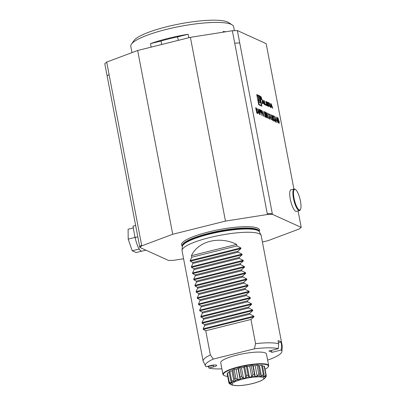 <?xml version="1.0" encoding="UTF-8"?>
<svg xmlns="http://www.w3.org/2000/svg" width="406" height="406" viewBox="0 0 406 406"><rect width="100%" height="100%" fill="white"/><g stroke="black" fill="none" stroke-linecap="round" stroke-linejoin="round"><path stroke-width="0.61" d="M258.003 113.741L257.774 108.681L259.622 114.477L258.871 112.548L258.099 112.198L258.003 113.741M261.479 115.319L260.292 109.823L261.028 110.234L261.616 111.757L261.54 112.98L261.002 112.817L261.479 115.319M261.53 112.98L261.124 112.873M267.777 118.176L266.59 112.68L267.777 118.176M267.655 113.675L268.736 118.613L267.655 113.675M268.99 114.152L268.64 114.756L268.884 113.594L270.223 117.816L269.97 119.298L269.092 117.441L269.863 118.745L270.081 117.791L269.335 116.405L269.498 115.162L268.99 114.152L268.645 114.862M268.777 113.584L269.315 114.573M269.335 118.278L269.894 118.755M270.279 114.862L271.36 119.806L270.279 114.862M272.076 119.465L272.624 119.998L272.817 119.247L272.056 115.162L272.832 118.511C273.116 119.841 273.086 120.521 272.741 120.557L271.99 119.171L271.269 114.807L272.03 118.78L272.609 119.998M273.248 119.557L273.796 120.633L274.101 119.826L272.796 116.527L272.974 115.451L273.603 116.578L273.06 115.999L272.944 116.573L274.258 119.902L274.05 121.15L273.304 119.729L273.933 120.597M272.883 115.436L273.603 116.578M273.06 115.999L272.791 116.613M274.329 116.573L273.979 117.177L274.217 116.014L275.557 120.237L275.304 121.719L274.431 119.861L275.202 121.166L275.415 120.217L274.669 118.826L274.832 117.583L274.329 116.573L273.979 117.283M274.111 116.004L274.649 116.994M274.669 120.699L275.232 121.176M276.187 122.693L275.857 116.761M277.618 121.501L276.811 121.13L276.917 117.243L277.968 121.658L277.856 122.754L277.618 121.501M183.598 258.759L173.646 260.327L168.627 260.49L139.837 247.421L141.76 245.858L172.717 234.262L225.457 221.103L267.412 214.5L267.265 213.729A85.382 16.986 -10.8 0 1 272.279 213.561L272.426 214.338L301.222 227.401L298.08 210.937M299.491 210.582L296.329 211.374A11.114 2.959 -104 0 1 290.767 201.305A11.114 2.959 -104 0 1 290.945 189.805L294.111 189.013A11.114 2.959 76 0 0 293.934 200.513A11.114 2.959 76 0 0 299.491 210.582A11.114 2.959 76 0 0 300.181 209.968L300.486 209.415A10.632 2.827 76 0 0 299.06 195.824A10.632 2.827 76 0 0 295.538 189.582A10.632 2.827 76 0 0 294.512 200.371A10.632 2.827 76 0 0 300.486 209.415M293.908 189.064L266.163 43.635L237.373 30.567L272.279 213.561L267.265 213.729L232.354 30.734L237.373 30.567M258.688 104.718L261.89 106.169L259.947 95.989L256.749 94.537L258.688 104.718M272.786 108.356L271.203 103.855L270.655 103.601L270.65 107.387L271.051 107.57L271.051 106.798L272.066 107.26L272.786 108.356M269.751 104.043L269.401 103.165A5.968 1.588 76 0 0 268.98 102.845L267.782 102.302L268.574 106.443L268.95 106.616L268.731 105.469L269.609 105.87L270.366 107.26L269.899 105.748A5.968 1.588 76 0 0 269.63 105.519L269.609 105.413A5.968 1.588 76 0 0 269.812 105.413A5.968 1.588 76 0 0 269.833 105.408L269.751 104.043L269.417 104.124M268.96 105.575L269.609 105.413L268.965 105.58M267.711 103.114L267.361 102.236A5.968 1.588 76 0 0 266.94 101.916L266.219 101.591A5.968 1.588 76 0 0 265.869 101.546A5.968 1.588 76 0 0 265.849 101.551L266.59 105.418A5.968 1.588 76 0 0 267.011 105.738L267.732 106.062A5.968 1.588 76 0 0 268.077 106.108A5.968 1.588 76 0 0 268.097 106.103L267.889 104.053L266.925 103.616L267.041 104.21L267.625 104.474L267.655 105.255L266.793 104.875L266.534 104.286L266.29 102.398L267.711 103.114L267.376 103.2M266.011 104.52L264.971 104.048L264.336 100.739L263.961 100.566L264.753 104.712L266.169 105.352L266.011 104.52L264.702 104.454M261.555 98.399A1.69 0.452 76 0 0 260.632 96.526A1.69 0.452 76 0 0 260.606 98.277A1.69 0.452 76 0 0 261.454 99.81A1.69 0.452 76 0 0 261.555 98.399M263.748 103.484L264.468 104.581L262.885 100.079L262.332 99.825L262.332 103.611L262.728 103.794L262.728 103.022L263.748 103.484M279.003 120.795C279.338 122.358 279.323 123.221 278.958 123.378L277.841 120.267C277.496 118.704 277.506 117.841 277.866 117.674L278.866 120.826M277.77 117.659L278.343 118.801M266.803 115.258C267.138 116.821 267.123 117.684 266.757 117.841L265.641 114.731C265.296 113.167 265.306 112.305 265.666 112.137L266.666 115.294M266.859 117.857L266.828 116.365M265.57 112.122L266.143 113.264M264.524 114.223L264.184 111.589L264.885 111.909L264.991 112.462L264.407 112.198L264.59 113.589L265.646 115.593C265.844 116.766 265.768 117.314 265.417 117.232L264.605 115.466L265.407 116.695L265.488 115.502L264.849 114.116L264.524 114.223L264.849 114.116M264.448 113.624L264.768 113.573L265.245 114.665M262.88 115.954L261.692 110.457L262.271 112.756L263.144 113.152L262.87 110.995L263.905 116.42L263.25 113.71L262.372 113.31L262.88 115.954M260.079 114.685L258.891 109.189L259.632 109.6L260.221 111.122L260.139 112.345L259.601 112.183L260.079 114.685M260.129 112.345L259.723 112.234M256.846 113.218L255.658 107.722L256.399 108.123L257.003 109.656L256.678 110.853L257.785 113.644L256.369 110.711L256.846 113.218M256.907 110.894L256.541 110.889L256.856 109.696M278.43 342.588L280.982 341.953L281.571 345.054A40.275 8.013 -10.8 0 1 282.277 346.176A40.275 8.013 -10.8 0 1 282.297 346.617L281.911 351.494A38.981 7.755 169.2 0 0 281.241 350.013L281.571 345.054M271.431 350.403L271.807 352.367L281.241 350.013M207.461 366.364A39.331 7.826 -10.8 0 0 208.263 366.598L208.963 368.044L213.424 366.933A4.831 0.959 169.2 0 0 216.708 365.364A4.831 0.959 169.2 0 0 210.501 365.608L206.04 366.719A38.9 7.739 169.2 0 1 205.527 366.065A38.9 7.739 169.2 0 1 205.411 365.75L203.137 361.167A40.275 8.013 -10.8 0 1 210.369 354.94L205.756 330.748L203.325 329.449L203.198 328.789L204.746 325.475L204.568 324.546L202.142 323.242L202.015 322.587L203.563 319.273L203.386 318.34L200.955 317.04L200.833 316.381L202.381 313.067L202.203 312.138L199.772 310.839L199.65 310.179L201.198 306.865L201.021 305.936L198.59 304.632L198.463 303.977L200.016 300.663L199.838 299.729L197.407 298.43L197.28 297.771L198.833 294.462L198.656 293.528L196.225 292.229L196.098 291.569L197.646 288.255L197.468 287.326L195.042 286.027L194.916 285.367L196.463 282.053L196.286 281.125L193.855 279.82L193.733 279.166L195.281 275.852L195.103 274.918L192.672 273.619L192.551 272.959L194.098 269.645L193.921 268.716L191.49 267.417L191.363 266.757L192.916 263.443L192.738 262.515L190.307 261.21L190.181 260.556L191.733 257.242L191.434 255.689C198.133 241.103 219.661 235.734 236.637 244.412L236.931 245.96L240.814 247.919L240.941 248.579L237.941 251.233L238.119 252.162L241.996 254.12L242.123 254.78L239.124 257.434L239.301 258.368L243.179 260.327L243.306 260.982L240.306 263.641L240.484 264.57L244.361 266.529L244.488 267.189L241.489 269.843L241.666 270.772L245.549 272.73L245.671 273.39L242.671 276.044L242.849 276.978L246.731 278.937L246.853 279.592L243.854 282.251L244.031 283.18L247.914 285.139L248.041 285.799L245.041 288.453L245.219 289.382L249.096 291.341L249.223 292L246.224 294.654L246.401 295.588L250.279 297.547L250.406 298.202L247.406 300.856L247.584 301.79L251.461 303.749L251.588 304.404L248.589 307.063L248.766 307.992L252.649 309.951L252.771 310.61L249.771 313.265L249.949 314.193L253.831 316.152L253.953 316.812L250.954 319.466L255.572 343.659A40.275 8.013 -10.8 0 1 278.648 343.73L278.318 348.683L268.884 351.038A28.999 5.77 -10.8 0 1 271.807 352.367M278.648 343.73L278.059 340.624A40.275 8.013 169.2 0 1 280.982 341.953M202.893 359.863A40.275 8.013 -10.8 0 1 202.858 359.716A40.275 8.013 -10.8 0 1 202.838 359.564L203.137 361.167M211.465 368.521L211.536 368.531A38.9 7.739 169.2 0 1 208.963 368.044M223.168 32.181L223.046 31.536L224.127 32.028M161.695 44.498L161.03 41.016A49.136 9.774 -10.8 0 1 177.605 36.88L188.151 34.246L188.815 37.733M151.144 47.132L150.479 43.645L161.03 41.016M139.837 247.421L104.778 63.656L106.702 62.088L137.664 50.496L190.399 37.337L232.354 30.734M141.76 245.858L141.613 245.082L139.684 246.65A85.382 16.986 -10.8 0 1 141.613 245.082L106.702 62.088M259.292 231.278A39.717 7.902 169.2 0 0 208.511 231.963A39.717 7.902 169.2 0 0 182.228 245.98M210.369 354.94L213.338 359.071A38.981 7.755 169.2 0 0 205.334 365.765M282.277 346.176L261.185 235.607A40.275 8.013 169.2 0 0 261.043 235.186A40.275 8.013 169.2 0 0 220.123 235.282A40.275 8.013 169.2 0 0 182.04 250.258A40.275 8.013 169.2 0 0 182.061 250.7L202.858 359.716M240.306 263.641L195.103 274.918M195.281 275.852L240.484 264.57M241.489 269.843L196.286 281.125M196.463 282.053L241.666 270.772M242.671 276.044L197.468 287.326M197.646 288.255L242.849 276.978M243.854 282.251L198.656 293.528M198.833 294.462L244.031 283.18M245.041 288.453L199.838 299.729M200.016 300.663L245.219 289.382M246.224 294.654L201.021 305.936M201.198 306.865L246.401 295.588M247.406 300.856L202.203 312.138M202.381 313.067L247.584 301.79M248.589 307.063L203.386 318.34M203.563 319.273L248.766 307.992M249.771 313.265L204.568 324.546M204.746 325.475L249.949 314.193M250.954 319.466L205.756 330.748M278.318 348.683A38.981 7.755 169.2 0 0 254.374 348.83L213.338 359.071M254.374 348.83L255.572 343.659M194.098 269.645L239.301 258.368M239.124 257.434L193.921 268.716M192.916 263.443L238.119 252.162M237.941 251.233L192.738 262.515M211.475 368.552A38.981 7.755 169.2 0 0 221.904 368.846M267.635 360.122A38.981 7.755 169.2 0 0 281.911 351.494M236.637 244.412L191.434 255.689M191.733 257.242L236.931 245.96M107.143 76.059A85.382 16.986 -10.8 0 1 109.072 74.496M234.724 43.137A85.382 16.986 -10.8 0 1 239.738 42.975M301.222 227.401L299.298 228.969L268.336 240.565L262.413 242.042M272.426 214.338L267.412 214.5M225.457 221.103L190.399 37.337M172.717 234.262L137.664 50.496M141.633 251.187L136.127 252.557L132.214 250.786L128.205 239.119L128.103 229.228L133.341 227.923M138.999 249.091L138.588 247.909A12.322 3.278 76 0 0 139.395 249.274L138.999 249.091L132.214 250.786M137.817 236.85L135.168 237.51A12.322 3.278 76 0 0 135.391 238.611L134.985 237.429L128.205 239.119M134.985 237.429L132.995 226.112L135.645 225.452M139.395 249.274A12.322 3.278 76 0 0 141.882 251.162L145.871 250.162M135.391 238.611A12.322 3.278 76 0 0 138.588 247.909M135.168 237.51L134.975 236.505M131.463 44.117L133.995 40.549A49.136 9.774 -10.8 0 1 178.097 24.213A49.136 9.774 -10.8 0 1 227.583 22.015A49.136 9.774 -10.8 0 1 228.512 22.518L232.181 24.903A52.359 10.419 169.2 0 0 231.187 24.365A52.359 10.419 169.2 0 0 166.384 29.399A52.359 10.419 169.2 0 0 131.463 44.117A52.359 10.419 169.2 0 0 130.788 46.396L131.975 52.623M223.046 31.536A52.359 10.419 -10.8 0 1 225.827 31.759M177.605 36.88L178.27 40.361M150.479 43.645A52.359 10.419 -10.8 0 1 168.099 38.392A52.359 10.419 -10.8 0 1 188.151 34.246M234.389 30.668L233.648 26.776A52.359 10.419 169.2 0 0 232.181 24.903M295.538 189.582L295.005 189.237A11.114 2.959 76 0 0 294.111 189.013M223.975 375.438L223.61 375.2A23.279 4.633 -10.8 0 1 222.955 374.368L220.737 362.736A23.279 4.633 -10.8 0 1 236.561 355.179A23.279 4.633 -10.8 0 1 266.468 354.012L268.686 365.644A23.279 4.633 -10.8 0 1 268.386 366.659L268.133 367.014A22.954 4.567 169.2 0 0 238.936 367.166A22.954 4.567 169.2 0 0 223.975 375.438A22.954 4.567 169.2 0 0 227.68 376.392M222.955 374.368A23.279 4.633 -10.8 0 1 238.779 366.811A23.279 4.633 -10.8 0 1 268.686 365.644M265.037 369.267A22.954 4.567 169.2 0 0 268.133 367.014M232.953 370.414L231.922 370.861A2.598 0.518 169.2 0 0 229.857 371.221L231.557 380.138L233.947 381.462L235.45 380.808L234.602 378.803A19.128 3.806 -10.8 0 1 235.891 378.336L238.119 379.838L240.174 379.209L240.037 377.067A19.128 3.806 -10.8 0 1 241.636 376.646L243.478 378.341L245.828 377.819L246.386 375.586A19.128 3.806 -10.8 0 1 248.096 375.266L249.365 377.159L251.73 376.804L252.877 374.55A19.128 3.806 -10.8 0 1 254.496 374.368L255.08 376.428L257.171 376.281L258.729 374.073A19.128 3.806 -10.8 0 1 260.058 374.053L260.155 374.383M234.627 379.199L232.871 369.998A2.598 0.518 -10.8 0 1 232.902 369.886A19.128 3.806 -10.8 0 1 234.191 369.419L235.891 378.336M238.048 368.638L236.099 369.237A2.598 0.518 169.2 0 0 234.191 369.419M243.275 378.052A17.651 3.512 169.2 0 0 240.037 378.899L238.017 368.481A2.598 0.518 -10.8 0 1 238.337 368.151A19.128 3.806 -10.8 0 1 239.936 367.729L241.636 376.646M255.044 375.52L253.161 365.633A2.598 0.518 169.2 0 0 252.791 365.451A19.128 3.806 -10.8 0 0 251.177 365.633A2.598 0.518 -10.8 0 0 249.705 366.202L247.34 366.557A2.598 0.518 169.2 0 0 246.396 366.349A19.128 3.806 -10.8 0 0 244.686 366.669A2.598 0.518 -10.8 0 0 243.803 367.217L241.453 367.74A2.598 0.518 169.2 0 0 239.936 367.729M260.144 374.342L258.404 365.207A2.598 0.518 169.2 0 0 258.358 365.136A19.128 3.806 -10.8 0 0 257.028 365.156A2.598 0.518 -10.8 0 0 255.151 365.679L253.192 365.816M261.535 365.309L263.235 374.225A19.128 3.806 -10.8 0 1 264.118 374.362L262.418 365.446A19.128 3.806 -10.8 0 0 261.535 365.309A2.598 0.518 -10.8 0 0 259.475 365.72L258.49 365.664M262.565 366.232A2.598 0.518 -10.8 0 1 264.154 366.06A19.128 3.806 -10.8 0 1 264.484 366.344L266.184 375.261L264.905 377.991L266.27 376.24A19.128 3.806 -10.8 0 1 266.128 376.484L264.961 378.123A17.651 3.512 169.2 0 0 265.174 377.692M227.37 374.241A2.598 0.518 169.2 0 0 227.279 374.286L228.979 383.203L230.948 384.33L230.902 383.848L228.893 382.224A19.128 3.806 -10.8 0 1 229.157 381.828L231.456 383.025L232.232 382.416L230.73 380.595A19.128 3.806 -10.8 0 1 231.557 380.138M228.893 382.224L227.193 373.307A19.128 3.806 -10.8 0 1 227.456 372.911L229.157 381.828M229.182 372.464A2.598 0.518 169.2 0 0 227.456 372.911M230.73 380.595L229.03 371.678A19.128 3.806 -10.8 0 1 229.857 371.221M230.578 384.147A17.651 3.512 169.2 0 0 231.009 384.599L229.309 383.487A19.128 3.806 -10.8 0 1 228.979 383.203M232.902 369.886L234.632 379.245M258.358 365.136L260.058 374.053L259.926 376.235L261.494 376.321L263.235 374.225M264.118 374.362L263.321 376.611L264.184 376.915L265.854 374.977A19.128 3.806 -10.8 0 1 266.184 375.261M264.636 378.493L261.286 380.721L255.024 382.939C248.868 384.619 243.067 385.538 237.622 385.7L232.08 385.106M231.242 384.731L231.623 384.924L231.242 384.731M232.486 385.223L231.623 384.924M230.847 383.822L230.948 384.33M231.121 381.275L231.456 383.025M231.922 370.861L233.947 381.462M236.099 369.237L238.119 379.838M238.337 368.151L240.037 377.067M241.453 367.74L243.478 378.341M244.686 366.669L246.386 375.586M246.396 366.349L248.096 375.266M247.34 366.557L249.365 377.159M257.028 365.156L258.729 374.073M264.154 366.06L265.854 374.977M266.113 375.418L266.27 376.24M263.895 375.398L264.184 376.915M259.475 365.72L261.494 376.321M251.177 365.633L252.877 374.55M252.791 365.451L254.496 374.368M255.151 365.679L257.171 376.281M249.705 366.202L251.73 376.804M243.803 367.217L245.828 377.819M208.263 366.598L213.125 365.385A4.831 0.959 169.2 0 0 214.525 364.979M203.477 361.883L203.376 361.67A40.194 7.998 -10.8 0 1 203.325 361.558M257.663 95.481L256.861 95.116M259.195 96.176L259.947 95.989M258.079 95.374A5.126 1.365 76 0 0 257.993 100.683A5.126 1.365 76 0 0 260.561 105.327A5.126 1.365 76 0 0 260.87 101.058A5.126 1.365 76 0 0 258.079 95.374L257.323 95.562A5.126 1.365 76 0 0 256.998 95.862M261.028 105.778L260.885 105.032M258.47 95.897L258.531 102.028L260.957 103.129L258.47 95.897M259.987 102.688L258.495 98.348M271.051 104.367L271.817 106.55L271.051 106.199L271.051 104.367L270.655 104.464M270.65 106.55L271.817 106.55M270.65 106.301L271.051 106.199M270.655 103.992L271.203 103.855M271.487 106.996L271.37 106.661M270.65 106.9L271.051 106.798M268.757 103.505L268.65 103.352A5.968 1.588 76 0 0 268.229 103.033L267.894 102.88M269.137 105.535L269.163 105.184M269.117 105.646L269.63 105.519M268.402 105.555L268.731 105.469M268.254 104.778L269.493 105.098L269.528 104.657L269.198 103.703L267.99 103.388M268.315 105.108L268.767 105.271M268.584 104.697L268.315 103.307M266.717 102.576L266.61 102.424A5.968 1.588 76 0 0 266.184 102.104L265.763 101.911M266.93 105.428L266.483 105.261M267.138 104.24L267.889 104.053M267.432 105.93L267.346 105.337M264.641 104.129L264.971 104.048M265.306 104.961L265.255 104.707M264.012 100.82L264.336 100.739M261.459 98.359A1.37 0.365 76 0 0 260.713 96.841A1.37 0.365 76 0 0 260.693 98.257A1.37 0.365 76 0 0 261.373 99.495A1.37 0.365 76 0 0 261.459 98.359M261.063 98.242L260.642 97.009L261.022 98.998L261.002 98.186L261.474 99.206L261.088 97.765M260.748 97.273L261.063 97.993L260.693 97.288M262.332 103.124L262.728 103.022M262.332 100.216L262.885 100.079M263.169 103.225L263.052 102.885M262.728 100.592L263.499 102.774L262.728 102.424L262.728 100.592L262.332 100.688M262.332 102.774L263.499 102.774M262.332 102.525L262.728 102.424M279.029 121.901L278.973 123.383M278.333 122.287L278.826 122.83M277.831 118.268L277.633 119.009M278.704 122.861L279.044 122.059L278.846 120.724L277.76 118.263M277.978 118.232L277.993 120.338L278.77 122.871M276.902 117.831L277.044 118.593M276.851 120.749L277.511 120.942L277.065 118.588L276.851 120.749L277.663 121.013M277.516 121.049L277.861 121.1M277.709 121.14L277.795 121.582M277.065 118.588L277.004 120.714M274.837 117.689L274.999 118.679M274.852 118.714L275.273 119.227M275.121 119.262L275.232 119.577M275.151 121.759L275.557 120.237M273.04 117.364L273.522 117.968M273.37 118.009L273.857 119.065M274.106 119.943L273.898 121.191M272.837 119.471L272.766 120.567M270.015 114.34L270.325 114.375M270.178 114.416L270.259 114.857M269.503 115.268L269.665 116.258M269.513 116.294L269.939 116.806M269.787 116.842L269.899 117.156M270.071 117.852L269.817 119.339M267.392 113.152L267.701 113.188M267.554 113.223L267.635 113.665M266.133 116.75L266.625 117.293M265.625 112.731L265.433 113.472M266.503 117.324L266.843 116.522L266.646 115.187L265.56 112.726M265.778 112.695L265.793 114.802L266.569 117.334M264.199 111.701L264.885 111.909M264.732 111.944L264.819 112.386M265.265 117.273C265.615 117.349 265.697 116.801 265.494 115.629L265.646 115.593M264.819 116.238L265.316 116.679M264.697 114.152L264.377 114.264L264.697 114.152M262.139 112.802L263.144 113.152M263.124 113.157L263.23 113.7M260.312 109.94L261.028 110.234M260.88 110.27L261.291 111.092M261.469 111.792L261.388 113.015M260.764 112.305L261.307 112.447M261.048 112.442L261.464 111.691L260.55 110.447L260.896 112.259L261.251 112.487M258.916 109.305L259.632 109.6M259.48 109.635L259.891 110.457M260.068 111.158L259.992 112.381M259.368 111.67L259.911 111.812M259.647 111.807L260.068 111.051L259.15 109.813L259.495 111.625L259.85 111.853M257.8 109.214L257.967 109.752M257.927 111.716L258.683 111.954L257.988 109.747L257.927 111.716L258.683 111.954L258.845 112.538M258.013 113.746L258.099 112.198M257.988 109.747L258.074 111.68M255.678 107.834L256.399 108.123M256.247 108.163L256.673 108.991M256.13 110.204L256.688 110.346M256.425 110.341L256.851 109.59L255.917 108.346L256.262 110.153L256.628 110.386M259.165 231.506L259.297 231.303A39.225 7.805 169.2 0 0 219.301 230.989A39.225 7.805 169.2 0 0 182.233 246.006L182.431 246.143M240.814 247.919L190.181 260.556M240.941 248.579L190.307 261.21M242.123 254.78L191.49 267.417M241.996 254.12L191.363 266.757M253.953 316.812L203.325 329.449M253.831 316.152L203.198 328.789M252.771 310.61L202.142 323.242M252.649 309.951L202.015 322.587M251.588 304.404L200.955 317.04M251.461 303.749L200.833 316.381M250.406 298.202L199.772 310.839M250.279 297.547L199.65 310.179M249.223 292L198.59 304.632M249.096 291.341L198.463 303.977M248.041 285.799L197.407 298.43M247.914 285.139L197.28 297.771M246.853 279.592L196.225 292.229M246.731 278.937L196.098 291.569M245.671 273.39L195.042 286.027M245.549 272.73L194.916 285.367M244.488 267.189L193.855 279.82M244.361 266.529L193.733 279.166M243.306 260.982L192.672 273.619M243.179 260.327L192.551 272.959M259.297 231.303L259.409 231.856A39.291 7.821 169.2 0 0 219.484 231.948A39.291 7.821 169.2 0 0 182.33 246.559L182.04 250.258M259.388 231.796A39.225 7.805 169.2 0 0 219.397 231.476A39.225 7.805 169.2 0 0 182.324 246.493L182.33 246.559M237.972 385.624A16.169 3.218 169.2 0 0 263.667 378.884A16.169 3.218 169.2 0 0 242.26 379.24A16.169 3.218 169.2 0 0 237.972 385.624M231.07 382.822A17.651 3.512 169.2 0 0 230.532 383.624M233.587 381.234A17.651 3.512 169.2 0 0 231.912 382.168M237.825 379.58A17.651 3.512 169.2 0 0 235.211 380.523M249.274 376.839A17.651 3.512 169.2 0 0 245.808 377.484M255.1 376.088A17.651 3.512 169.2 0 0 251.821 376.453M260.058 375.885A17.651 3.512 169.2 0 0 257.358 375.931M263.54 376.26A17.651 3.512 169.2 0 0 261.748 375.976M265.128 377.169A17.651 3.512 169.2 0 0 264.463 376.59M213.125 365.385L213.424 366.933M268.65 103.352L269.401 103.165M269.548 104.794L269.878 104.707M269.538 105.839L269.899 105.748M269.919 106.707L270.244 106.626M268.229 103.033L268.98 102.845M268.711 105.286L269.462 105.098M266.61 102.424L267.361 102.236M265.93 102.926L266.26 102.84M266.209 104.367L266.534 104.286M266.361 104.981L266.793 104.875M266.874 105.438L267.625 105.25M267.392 105.59L268.148 105.403M265.768 101.703L266.219 101.591M266.184 102.104L266.94 101.916M259.409 231.856L261.043 235.186M182.233 246.006L182.324 246.493M264.387 378.778L264.961 378.123M231.009 384.599L231.445 384.842M205.527 366.065L205.375 365.755M260.221 105.413L260.561 105.327M268.742 105.286L269.493 105.098M266.904 105.443L267.655 105.255M261.119 99.561L261.373 99.495M260.454 96.902L260.713 96.841"/></g></svg>
